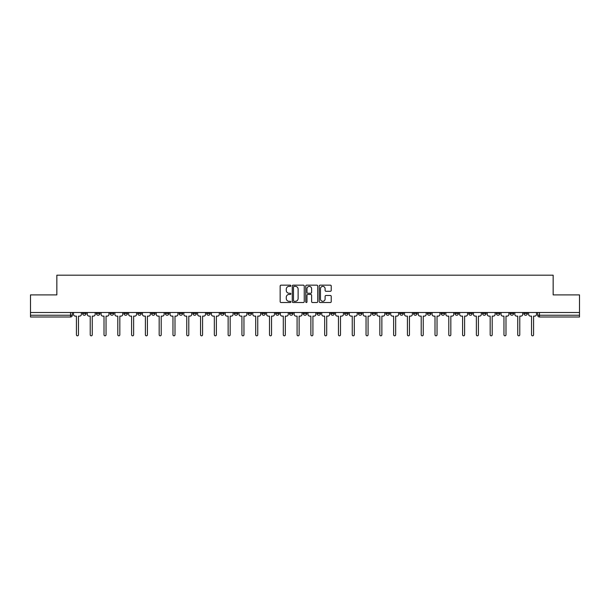 <?xml version="1.0" encoding="UTF-8"?>
<svg xmlns="http://www.w3.org/2000/svg" width="610" height="610" viewBox="0 0 610 610"><rect width="100%" height="100%" fill="white"/><g stroke="black" fill="none" stroke-linecap="round" stroke-linejoin="round"><path stroke-width="0.91" d="M290.856 285.77A0.61 0.61 0 0 0 290.246 285.16L281.027 285.16A0.869 0.869 0 0 0 280.158 286.029L280.158 301.645A0.869 0.869 0 0 0 281.027 302.514L290.246 302.514A0.61 0.61 0 0 0 290.856 301.912A0.61 0.61 0 0 0 290.246 301.302L289.056 301.302A2.776 2.776 0 0 1 286.281 298.526L286.281 297.222A2.776 2.776 0 0 1 289.056 294.447L290.246 294.447A0.61 0.61 0 0 0 290.856 293.837A0.61 0.61 0 0 0 290.246 293.235L289.056 293.235A2.776 2.776 0 0 1 286.281 290.452L286.281 289.155A2.776 2.776 0 0 1 289.056 286.38L290.246 286.38A0.61 0.61 0 0 0 290.856 285.77M454.938 312.495L454.938 313.464L458.476 313.464A1.769 1.769 0 0 1 456.707 315.233A1.769 1.769 0 0 1 454.938 313.464L454.938 312.495M441.144 312.495L441.144 313.464L444.682 313.464A1.769 1.769 0 0 1 442.913 315.233A1.769 1.769 0 0 1 441.144 313.464L441.144 312.495M358.398 312.495L358.398 313.464L361.936 313.464A1.769 1.769 0 0 1 360.167 315.233A1.769 1.769 0 0 1 358.398 313.464L358.398 312.495M344.604 312.495L344.604 313.464L348.142 313.464A1.769 1.769 0 0 1 346.373 315.233A1.769 1.769 0 0 1 344.604 313.464L344.604 312.495M330.818 312.495L330.818 313.464L334.349 313.464A1.769 1.769 0 0 1 332.58 315.233A1.769 1.769 0 0 1 330.818 313.464L330.818 312.495M303.231 312.495L303.231 313.464L306.769 313.464A1.769 1.769 0 0 1 305 315.233A1.769 1.769 0 0 1 303.231 313.464L303.231 312.495M275.651 313.464L275.651 312.495L275.651 313.464A1.769 1.769 0 0 0 277.42 315.233A1.769 1.769 0 0 1 275.651 313.464L279.182 313.464A1.769 1.769 0 0 1 277.42 315.233A1.769 1.769 0 0 0 279.182 313.464L279.182 312.495L279.182 313.464M261.858 313.464L261.858 312.495L261.858 313.464A1.769 1.769 0 0 0 263.627 315.233A1.769 1.769 0 0 1 261.858 313.464L265.396 313.464A1.769 1.769 0 0 1 263.627 315.233M248.064 313.464L248.064 312.495L248.064 313.464A1.769 1.769 0 0 0 249.833 315.233A1.769 1.769 0 0 1 248.064 313.464L251.602 313.464A1.769 1.769 0 0 1 249.833 315.233A1.769 1.769 0 0 0 251.602 313.464L251.602 312.495L251.602 313.464M234.278 312.495L234.278 313.464L237.808 313.464A1.769 1.769 0 0 1 236.047 315.233A1.769 1.769 0 0 1 234.278 313.464L234.278 312.495M220.484 312.495L220.484 313.464L224.023 313.464A1.769 1.769 0 0 1 222.254 315.233A1.769 1.769 0 0 1 220.484 313.464L220.484 312.495M206.691 312.495L206.691 313.464L210.229 313.464A1.769 1.769 0 0 1 208.46 315.233A1.769 1.769 0 0 1 206.691 313.464L206.691 312.495M192.905 313.464L192.905 312.495L192.905 313.464A1.769 1.769 0 0 0 194.666 315.233A1.769 1.769 0 0 1 192.905 313.464L196.435 313.464A1.769 1.769 0 0 1 194.666 315.233M165.318 313.464L165.318 312.495L165.318 313.464A1.769 1.769 0 0 0 167.087 315.233A1.769 1.769 0 0 1 165.318 313.464L168.856 313.464A1.769 1.769 0 0 1 167.087 315.233A1.769 1.769 0 0 0 168.856 313.464L168.856 312.495L168.856 313.464M151.524 313.464L151.524 312.495L151.524 313.464A1.769 1.769 0 0 0 153.293 315.233A1.769 1.769 0 0 1 151.524 313.464L155.062 313.464A1.769 1.769 0 0 1 153.293 315.233A1.769 1.769 0 0 0 155.062 313.464L155.062 312.495L155.062 313.464M137.738 313.464L137.738 312.495L137.738 313.464A1.769 1.769 0 0 0 139.507 315.233A1.769 1.769 0 0 1 137.738 313.464L141.276 313.464A1.769 1.769 0 0 1 139.507 315.233A1.769 1.769 0 0 0 141.276 313.464L141.276 312.495L141.276 313.464M123.944 313.464L123.944 312.495L123.944 313.464A1.769 1.769 0 0 0 125.713 315.233A1.769 1.769 0 0 1 123.944 313.464L127.482 313.464A1.769 1.769 0 0 1 125.713 315.233M110.151 313.464L110.151 312.495L110.151 313.464A1.769 1.769 0 0 0 111.92 315.233A1.769 1.769 0 0 1 110.151 313.464L113.689 313.464A1.769 1.769 0 0 1 111.92 315.233A1.769 1.769 0 0 0 113.689 313.464L113.689 312.495L113.689 313.464M96.365 313.464L96.365 312.495L96.365 313.464A1.769 1.769 0 0 0 98.134 315.233A1.769 1.769 0 0 1 96.365 313.464L99.895 313.464A1.769 1.769 0 0 1 98.134 315.233A1.769 1.769 0 0 0 99.895 313.464L99.895 312.495L99.895 313.464M330.361 291.283A0.869 0.869 0 0 0 331.23 290.413L331.23 286.029A0.869 0.869 0 0 0 330.361 285.16L320.12 285.16A0.869 0.869 0 0 0 319.251 286.029L319.251 301.645A0.869 0.869 0 0 0 320.12 302.514L330.361 302.514A0.869 0.869 0 0 0 331.23 301.645L331.23 296.353A0.869 0.869 0 0 0 330.361 295.484L325.976 295.484A0.869 0.869 0 0 0 325.107 296.353L325.107 298.984A2.318 2.318 0 0 1 322.789 301.302A2.318 2.318 0 0 1 320.471 298.984L320.471 288.698A2.318 2.318 0 0 1 322.789 286.38A2.318 2.318 0 0 1 325.107 288.698L325.107 290.413A0.869 0.869 0 0 0 325.976 291.283L330.361 291.283M30.5 312.495L30.5 294.897L56.844 294.897L56.844 275.186L553.156 275.186L553.156 294.897L579.5 294.897L579.5 312.495L30.5 312.495L30.5 315.233L72.316 315.233L72.316 312.495M304.237 286.029A0.869 0.869 0 0 0 303.376 285.16L293.135 285.16A0.869 0.869 0 0 0 292.266 286.029L292.266 301.645A0.869 0.869 0 0 0 293.135 302.514L303.376 302.514A0.869 0.869 0 0 0 304.237 301.645L304.237 286.029M306.624 285.16L316.864 285.16A0.869 0.869 0 0 1 317.734 286.029L317.734 301.645A0.869 0.869 0 0 1 316.864 302.514L312.488 302.514A0.869 0.869 0 0 1 311.618 301.645L311.618 295.316A0.869 0.869 0 0 0 310.749 294.447L307.844 294.447A0.869 0.869 0 0 0 306.975 295.316L306.975 301.912A0.61 0.61 0 0 1 306.365 302.514A0.61 0.61 0 0 1 305.762 301.912L305.762 286.029A0.869 0.869 0 0 1 306.624 285.16M537.684 312.495L537.684 315.233L579.5 315.233L579.5 317.002L539.453 317.002A1.769 1.769 0 0 1 537.684 315.233A1.769 1.769 0 0 0 539.453 317.002L539.453 312.495M579.5 312.495L579.5 315.233M72.316 315.233A1.769 1.769 0 0 1 70.546 317.002L30.5 317.002L30.5 315.233M527.429 312.495L527.429 313.464A1.769 1.769 0 0 1 525.66 315.233A1.769 1.769 0 0 1 523.891 313.464L527.429 313.464M523.891 312.495L523.891 313.464M513.635 312.495L513.635 313.464A1.769 1.769 0 0 1 511.866 315.233A1.769 1.769 0 0 1 510.105 313.464L513.635 313.464M510.105 312.495L510.105 313.464M499.849 312.495L499.849 313.464A1.769 1.769 0 0 1 498.08 315.233A1.769 1.769 0 0 1 496.311 313.464A1.769 1.769 0 0 0 498.08 315.233M496.311 312.495L496.311 313.464L499.849 313.464M486.056 312.495L486.056 313.464A1.769 1.769 0 0 1 484.287 315.233A1.769 1.769 0 0 1 482.518 313.464L486.056 313.464M482.518 312.495L482.518 313.464M472.262 312.495L472.262 313.464A1.769 1.769 0 0 1 470.493 315.233A1.769 1.769 0 0 1 468.724 313.464L472.262 313.464M468.724 312.495L468.724 313.464M458.476 312.495L458.476 313.464M444.682 312.495L444.682 313.464L444.682 312.495M430.889 312.495L430.889 313.464A1.769 1.769 0 0 1 429.12 315.233A1.769 1.769 0 0 1 427.351 313.464L430.889 313.464M427.351 312.495L427.351 313.464M417.095 312.495L417.095 313.464A1.769 1.769 0 0 1 415.334 315.233A1.769 1.769 0 0 1 413.565 313.464L417.095 313.464M413.565 312.495L413.565 313.464M403.309 312.495L403.309 313.464A1.769 1.769 0 0 1 401.54 315.233A1.769 1.769 0 0 1 399.771 313.464L403.309 313.464M399.771 312.495L399.771 313.464M389.515 312.495L389.515 313.464A1.769 1.769 0 0 1 387.746 315.233A1.769 1.769 0 0 1 385.977 313.464L389.515 313.464M385.977 312.495L385.977 313.464M375.722 312.495L375.722 313.464A1.769 1.769 0 0 1 373.953 315.233A1.769 1.769 0 0 1 372.191 313.464L375.722 313.464M372.191 312.495L372.191 313.464M361.936 312.495L361.936 313.464A1.769 1.769 0 0 1 360.167 315.233M348.142 312.495L348.142 313.464M334.349 313.464L334.349 312.495L334.349 313.464A1.769 1.769 0 0 1 332.58 315.233M320.563 312.495L320.563 313.464A1.769 1.769 0 0 1 318.794 315.233A1.769 1.769 0 0 1 317.025 313.464A1.769 1.769 0 0 0 318.794 315.233A1.769 1.769 0 0 0 320.563 313.464L317.025 313.464L317.025 312.495M306.769 313.464L306.769 312.495L306.769 313.464A1.769 1.769 0 0 1 305 315.233M292.975 312.495L292.975 313.464A1.769 1.769 0 0 1 291.206 315.233A1.769 1.769 0 0 1 289.437 313.464A1.769 1.769 0 0 0 291.206 315.233M289.437 312.495L289.437 313.464L292.975 313.464M265.396 312.495L265.396 313.464L265.396 312.495M237.808 313.464L237.808 312.495L237.808 313.464A1.769 1.769 0 0 1 236.047 315.233M224.023 313.464L224.023 312.495L224.023 313.464A1.769 1.769 0 0 1 222.254 315.233M210.229 313.464L210.229 312.495L210.229 313.464A1.769 1.769 0 0 1 208.46 315.233M196.435 312.495L196.435 313.464L196.435 312.495M182.649 313.464L182.649 312.495L182.649 313.464A1.769 1.769 0 0 1 180.88 315.233A1.769 1.769 0 0 1 179.111 313.464L182.649 313.464A1.769 1.769 0 0 1 180.88 315.233M179.111 312.495L179.111 313.464M127.482 312.495L127.482 313.464L127.482 312.495M86.109 312.495L86.109 313.464A1.769 1.769 0 0 1 84.34 315.233A1.769 1.769 0 0 1 82.571 313.464A1.769 1.769 0 0 0 84.34 315.233A1.769 1.769 0 0 0 86.109 313.464L86.109 312.495M82.571 312.495L82.571 313.464L86.109 313.464M294.089 286.38A0.61 0.61 0 0 0 293.479 286.982L293.479 300.692A0.61 0.61 0 0 0 294.089 301.302L295.347 301.302A2.776 2.776 0 0 0 298.122 298.526L298.122 289.155A2.776 2.776 0 0 0 295.347 286.38L294.089 286.38M311.618 288.743A2.318 2.318 0 0 0 309.293 286.418A2.318 2.318 0 0 0 306.975 288.743L306.975 292.365A0.869 0.869 0 0 0 307.844 293.235L310.749 293.235A0.869 0.869 0 0 0 311.618 292.365L311.618 288.743M73.513 312.495L73.513 314.348A1.769 1.769 0 0 0 75.274 316.117L76.425 316.117L76.425 334.814A1.014 1.014 0 0 0 77.447 335.828A1.014 1.014 0 0 0 78.461 334.814L78.461 316.117L79.613 316.117A1.769 1.769 0 0 0 81.374 314.348L81.374 312.495M87.299 312.495L87.299 314.348A1.769 1.769 0 0 0 89.068 316.117L90.219 316.117L90.219 334.814A1.014 1.014 0 0 0 91.233 335.828A1.014 1.014 0 0 0 92.255 334.814L92.255 316.117L93.399 316.117A1.769 1.769 0 0 0 95.168 314.348L95.168 312.495M101.092 312.495L101.092 314.348A1.769 1.769 0 0 0 102.861 316.117L104.013 316.117L104.013 334.814A1.014 1.014 0 0 0 105.027 335.828A1.014 1.014 0 0 0 106.041 334.814L106.041 316.117L107.192 316.117A1.769 1.769 0 0 0 108.961 314.348L108.961 312.495M114.886 312.495L114.886 314.348A1.769 1.769 0 0 0 116.655 316.117L117.799 316.117L117.799 334.814A1.014 1.014 0 0 0 118.82 335.828A1.014 1.014 0 0 0 119.834 334.814L119.834 316.117L120.986 316.117A1.769 1.769 0 0 0 122.755 314.348L122.755 312.495M128.672 312.495L128.672 314.348A1.769 1.769 0 0 0 130.441 316.117L131.592 316.117L131.592 334.814A1.014 1.014 0 0 0 132.606 335.828A1.014 1.014 0 0 0 133.628 334.814L133.628 316.117L134.772 316.117A1.769 1.769 0 0 0 136.541 314.348L136.541 312.495M142.465 312.495L142.465 314.348A1.769 1.769 0 0 0 144.234 316.117L145.386 316.117L145.386 334.814A1.014 1.014 0 0 0 146.4 335.828A1.014 1.014 0 0 0 147.414 334.814L147.414 316.117L148.565 316.117A1.769 1.769 0 0 0 150.334 314.348L150.334 312.495M156.259 312.495L156.259 314.348A1.769 1.769 0 0 0 158.028 316.117L159.172 316.117L159.172 334.814A1.014 1.014 0 0 0 160.194 335.828A1.014 1.014 0 0 0 161.208 334.814L161.208 316.117L162.359 316.117A1.769 1.769 0 0 0 164.128 314.348L164.128 312.495M170.045 312.495L170.045 314.348A1.769 1.769 0 0 0 171.814 316.117L172.965 316.117L172.965 334.814A1.014 1.014 0 0 0 173.98 335.828A1.014 1.014 0 0 0 175.001 334.814L175.001 316.117L176.145 316.117A1.769 1.769 0 0 0 177.914 314.348L177.914 312.495M183.839 312.495L183.839 314.348A1.769 1.769 0 0 0 185.608 316.117L186.759 316.117L186.759 334.814A1.014 1.014 0 0 0 187.773 335.828A1.014 1.014 0 0 0 188.787 334.814L188.787 316.117L189.939 316.117A1.769 1.769 0 0 0 191.708 314.348L191.708 312.495M197.632 312.495L197.632 314.348A1.769 1.769 0 0 0 199.401 316.117L200.545 316.117L200.545 334.814A1.014 1.014 0 0 0 201.567 335.828A1.014 1.014 0 0 0 202.581 334.814L202.581 316.117L203.732 316.117A1.769 1.769 0 0 0 205.501 314.348L205.501 312.495M211.426 312.495L211.426 314.348A1.769 1.769 0 0 0 213.187 316.117L214.339 316.117L214.339 334.814A1.014 1.014 0 0 0 215.353 335.828A1.014 1.014 0 0 0 216.375 334.814L216.375 316.117L217.526 316.117A1.769 1.769 0 0 0 219.287 314.348L219.287 312.495M225.212 312.495L225.212 314.348A1.769 1.769 0 0 0 226.981 316.117L228.132 316.117L228.132 334.814A1.014 1.014 0 0 0 229.146 335.828A1.014 1.014 0 0 0 230.168 334.814L230.168 316.117L231.312 316.117A1.769 1.769 0 0 0 233.081 314.348L233.081 312.495M239.006 312.495L239.006 314.348A1.769 1.769 0 0 0 240.775 316.117L241.926 316.117L241.926 334.814A1.014 1.014 0 0 0 242.94 335.828A1.014 1.014 0 0 0 243.954 334.814L243.954 316.117L245.106 316.117A1.769 1.769 0 0 0 246.875 314.348L246.875 312.495M252.799 312.495L252.799 314.348A1.769 1.769 0 0 0 254.568 316.117L255.712 316.117L255.712 334.814A1.014 1.014 0 0 0 256.734 335.828A1.014 1.014 0 0 0 257.748 334.814L257.748 316.117L258.899 316.117A1.769 1.769 0 0 0 260.668 314.348L260.668 312.495M266.585 312.495L266.585 314.348A1.769 1.769 0 0 0 268.354 316.117L269.506 316.117L269.506 334.814A1.014 1.014 0 0 0 270.52 335.828A1.014 1.014 0 0 0 271.541 334.814L271.541 316.117L272.685 316.117A1.769 1.769 0 0 0 274.454 314.348L274.454 312.495M280.379 312.495L280.379 314.348A1.769 1.769 0 0 0 282.148 316.117L283.299 316.117L283.299 334.814A1.014 1.014 0 0 0 284.313 335.828A1.014 1.014 0 0 0 285.327 334.814L285.327 316.117L286.479 316.117A1.769 1.769 0 0 0 288.248 314.348L288.248 312.495M294.173 312.495L294.173 314.348A1.769 1.769 0 0 0 295.941 316.117L297.085 316.117L297.085 334.814A1.014 1.014 0 0 0 298.107 335.828A1.014 1.014 0 0 0 299.121 334.814L299.121 316.117L300.272 316.117A1.769 1.769 0 0 0 302.041 314.348L302.041 312.495M307.958 312.495L307.958 314.348A1.769 1.769 0 0 0 309.727 316.117L310.879 316.117L310.879 334.814A1.014 1.014 0 0 0 311.893 335.828A1.014 1.014 0 0 0 312.915 334.814L312.915 316.117L314.058 316.117A1.769 1.769 0 0 0 315.827 314.348L315.827 312.495M321.752 312.495L321.752 314.348A1.769 1.769 0 0 0 323.521 316.117L324.673 316.117L324.673 334.814A1.014 1.014 0 0 0 325.687 335.828A1.014 1.014 0 0 0 326.701 334.814L326.701 316.117L327.852 316.117A1.769 1.769 0 0 0 329.621 314.348L329.621 312.495M335.546 312.495L335.546 314.348A1.769 1.769 0 0 0 337.315 316.117L338.458 316.117L338.458 334.814A1.014 1.014 0 0 0 339.48 335.828A1.014 1.014 0 0 0 340.494 334.814L340.494 316.117L341.646 316.117A1.769 1.769 0 0 0 343.415 314.348L343.415 312.495M349.332 312.495L349.332 314.348A1.769 1.769 0 0 0 351.101 316.117L352.252 316.117L352.252 334.814A1.014 1.014 0 0 0 353.266 335.828A1.014 1.014 0 0 0 354.288 334.814L354.288 316.117L355.432 316.117A1.769 1.769 0 0 0 357.201 314.348L357.201 312.495M363.125 312.495L363.125 314.348A1.769 1.769 0 0 0 364.894 316.117L366.046 316.117L366.046 334.814A1.014 1.014 0 0 0 367.06 335.828A1.014 1.014 0 0 0 368.074 334.814L368.074 316.117L369.225 316.117A1.769 1.769 0 0 0 370.994 314.348L370.994 312.495M376.919 312.495L376.919 314.348A1.769 1.769 0 0 0 378.688 316.117L379.832 316.117L379.832 334.814A1.014 1.014 0 0 0 380.853 335.828A1.014 1.014 0 0 0 381.868 334.814L381.868 316.117L383.019 316.117A1.769 1.769 0 0 0 384.788 314.348L384.788 312.495M390.713 312.495L390.713 314.348A1.769 1.769 0 0 0 392.474 316.117L393.625 316.117L393.625 334.814A1.014 1.014 0 0 0 394.647 335.828A1.014 1.014 0 0 0 395.661 334.814L395.661 316.117L396.813 316.117A1.769 1.769 0 0 0 398.574 314.348L398.574 312.495M404.499 312.495L404.499 314.348A1.769 1.769 0 0 0 406.268 316.117L407.419 316.117L407.419 334.814A1.014 1.014 0 0 0 408.433 335.828A1.014 1.014 0 0 0 409.455 334.814L409.455 316.117L410.599 316.117A1.769 1.769 0 0 0 412.368 314.348L412.368 312.495M418.292 312.495L418.292 314.348A1.769 1.769 0 0 0 420.061 316.117L421.213 316.117L421.213 334.814A1.014 1.014 0 0 0 422.227 335.828A1.014 1.014 0 0 0 423.241 334.814L423.241 316.117L424.392 316.117A1.769 1.769 0 0 0 426.161 314.348L426.161 312.495M432.086 312.495L432.086 314.348A1.769 1.769 0 0 0 433.855 316.117L434.999 316.117L434.999 334.814A1.014 1.014 0 0 0 436.02 335.828A1.014 1.014 0 0 0 437.034 334.814L437.034 316.117L438.186 316.117A1.769 1.769 0 0 0 439.955 314.348L439.955 312.495M445.872 312.495L445.872 314.348A1.769 1.769 0 0 0 447.641 316.117L448.792 316.117L448.792 334.814A1.014 1.014 0 0 0 449.806 335.828A1.014 1.014 0 0 0 450.828 334.814L450.828 316.117L451.972 316.117A1.769 1.769 0 0 0 453.741 314.348L453.741 312.495M459.666 312.495L459.666 314.348A1.769 1.769 0 0 0 461.434 316.117L462.586 316.117L462.586 334.814A1.014 1.014 0 0 0 463.6 335.828A1.014 1.014 0 0 0 464.614 334.814L464.614 316.117L465.765 316.117A1.769 1.769 0 0 0 467.534 314.348L467.534 312.495M473.459 312.495L473.459 314.348A1.769 1.769 0 0 0 475.228 316.117L476.372 316.117L476.372 334.814A1.014 1.014 0 0 0 477.394 335.828A1.014 1.014 0 0 0 478.408 334.814L478.408 316.117L479.559 316.117A1.769 1.769 0 0 0 481.328 314.348L481.328 312.495M487.245 312.495L487.245 314.348A1.769 1.769 0 0 0 489.014 316.117L490.166 316.117L490.166 334.814A1.014 1.014 0 0 0 491.18 335.828A1.014 1.014 0 0 0 492.201 334.814L492.201 316.117L493.345 316.117A1.769 1.769 0 0 0 495.114 314.348L495.114 312.495M501.039 312.495L501.039 314.348A1.769 1.769 0 0 0 502.808 316.117L503.959 316.117L503.959 334.814A1.014 1.014 0 0 0 504.973 335.828A1.014 1.014 0 0 0 505.987 334.814L505.987 316.117L507.139 316.117A1.769 1.769 0 0 0 508.908 314.348L508.908 312.495M514.832 312.495L514.832 314.348A1.769 1.769 0 0 0 516.601 316.117L517.745 316.117L517.745 334.814A1.014 1.014 0 0 0 518.767 335.828A1.014 1.014 0 0 0 519.781 334.814L519.781 316.117L520.932 316.117A1.769 1.769 0 0 0 522.701 314.348L522.701 312.495M528.626 312.495L528.626 314.348A1.769 1.769 0 0 0 530.387 316.117L531.539 316.117L531.539 334.814A1.014 1.014 0 0 0 532.553 335.828A1.014 1.014 0 0 0 533.575 334.814L533.575 316.117L534.726 316.117A1.769 1.769 0 0 0 536.487 314.348L536.487 312.495M70.546 312.495L70.546 317.002"/></g></svg>
